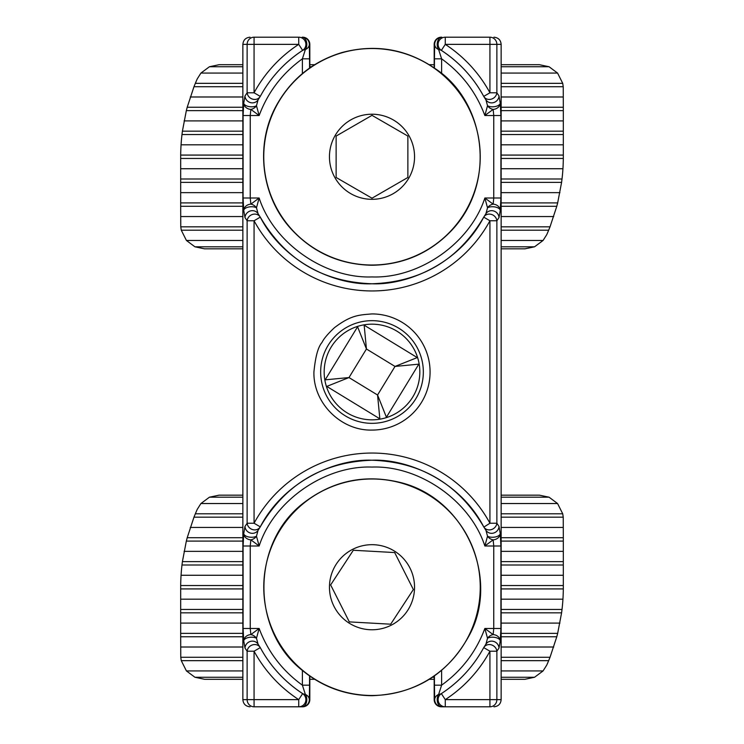 <?xml version="1.0" encoding="UTF-8"?>
<svg xmlns="http://www.w3.org/2000/svg" width="744" height="744" viewBox="0 0 744 744"><rect width="100%" height="100%" fill="white"/><g stroke="black" fill="none" stroke-linecap="round" stroke-linejoin="round"><path stroke-width="1.12" d="M259.609 706.8L254.067 706.8A7.17 6.938 -90 0 1 247.129 699.63L247.129 651.214L244.99 648.043L243.734 640.751L243.083 628.466L243.083 545.994L243.734 533.708L244.99 526.417L247.129 523.237L247.129 220.763L244.99 217.583L243.734 210.292L243.083 198.006L243.083 115.534L243.734 103.249L244.99 95.957L247.129 92.786L247.129 44.37A7.17 6.938 -90 0 1 254.067 37.2L298.139 37.2M496.871 92.786L499.01 95.957L500.266 103.249L500.917 115.534L500.917 198.006L500.266 210.292L499.01 217.583L496.871 220.763L496.871 523.237L499.01 526.417L500.266 533.708L500.917 545.994L500.917 628.466L500.266 640.751L499.01 648.043L496.871 651.214L496.871 699.63L501.14 699.63L501.14 44.37L496.871 44.37L496.871 92.786A7.17 6.445 147.4 0 1 490.575 99.324A7.17 6.445 147.4 0 1 483.888 96.646A7.17 6.445 147.4 0 1 483.749 96.422A126.954 126.945 -147.1 0 0 441.359 50.378L445.275 44.37L489.933 44.37L489.933 92.786L496.871 92.786M489.933 37.2A7.17 6.938 90 0 1 496.871 44.37L489.933 44.37L489.933 37.2L445.275 37.2L445.275 44.37A134.171 134.171 0 0 1 489.933 92.786L483.73 96.395L485.925 99.845A7.17 6.798 147.2 0 1 485.925 99.845L487.525 105.732A7.17 3.543 -3.8 0 0 495.151 106.559A7.17 3.543 -3.8 0 0 500.266 103.249A7.17 6.11 169.1 0 1 493.142 109.396L493.756 115.534L493.756 198.006L493.142 204.154A7.17 6.11 10.9 0 1 500.266 210.292A7.17 3.543 -176.2 0 0 495.151 206.99A7.17 3.543 -176.2 0 0 487.525 207.809L485.934 213.686A7.17 6.798 -147.2 0 0 485.925 213.695L483.888 216.895A7.17 6.445 32.6 0 1 490.482 214.198A7.17 6.445 32.6 0 1 496.871 220.763L489.933 220.763L489.933 523.237L483.879 527.087A7.17 6.445 147.4 0 1 483.749 526.873M489.933 706.8L489.933 699.63L445.275 699.63L441.359 693.613C459.318 681.811 473.435 666.475 483.73 647.606L489.933 651.214L489.933 699.63L496.871 699.63A7.17 6.938 90 0 1 489.933 706.8L441.359 706.8A7.18 7.17 -0 0 1 434.18 699.63L434.18 676.11M372 324.17A47.83 47.83 0 0 1 419.83 372A47.83 47.83 0 0 1 372 419.83A47.83 47.83 0 0 1 324.17 372A47.83 47.83 0 0 1 372 324.17M302.641 693.622A126.954 126.945 32.9 0 1 260.261 647.578A7.17 6.445 -32.6 0 0 260.112 647.354A7.17 6.445 -32.6 0 0 252.597 644.871A7.17 6.445 -32.6 0 0 247.129 651.214L254.067 651.214A134.171 134.171 0 0 0 298.725 699.63L254.067 699.63L254.067 651.214L260.27 647.606C270.565 666.475 284.682 681.811 302.641 693.613A7.17 7.17 0 0 1 298.725 706.8L298.725 699.63L302.641 693.622A7.17 7.161 -90 0 1 298.725 706.8L254.067 706.8L254.067 699.63L242.86 699.63L242.86 44.37L298.725 44.37L302.641 50.378A126.954 126.945 147.1 0 0 260.261 96.422A7.17 6.445 -147.4 0 1 260.112 96.636A7.17 6.445 -147.4 0 1 253.499 99.343A7.17 6.445 -147.4 0 1 247.129 92.786L254.067 92.786L254.067 37.2M372 313.922C358.682 315.01 350.982 315.14 334.437 327.695C327.89 333.833 323.733 338.771 321.975 342.5C318.079 346.909 315.4 356.748 313.922 372C313.122 403.034 340.966 430.878 372 430.079A58.079 58.079 0 0 0 430.079 372A58.079 58.079 0 0 0 372 313.922M445.275 706.8A7.17 7.17 0 0 1 441.359 693.613L441.359 693.622A126.954 126.945 -32.9 0 0 483.74 647.578A7.17 6.445 32.6 0 1 483.888 647.354A7.17 6.445 32.6 0 1 490.482 644.657A7.17 6.445 32.6 0 1 496.871 651.214L489.933 651.214A134.171 134.171 0 0 1 445.275 699.63L445.275 706.8A7.17 7.161 90 0 1 441.359 693.622M260.251 526.873A7.17 6.445 -147.4 0 1 260.112 527.096L260.27 526.845C284.18 480.708 336.288 458.657 372 460.22C407.712 458.657 459.82 480.708 483.73 526.854C458.676 484.195 421.439 461.987 372 460.229C322.561 461.987 285.324 484.195 260.27 526.845L254.067 523.237L254.067 220.763L247.129 220.763A7.17 6.445 -32.6 0 1 252.597 214.412A7.17 6.445 -32.6 0 1 260.112 216.895A7.17 6.445 -32.6 0 1 260.251 217.127M302.641 706.8A7.18 7.17 0 0 0 309.82 699.63L309.327 699.63A7.17 7.17 90 0 1 302.157 706.8L288.151 706.8M276.433 706.8L267.701 706.8M445.861 37.2L444.773 37.2M441.359 37.2A7.18 7.17 -0 0 0 434.18 44.37L434.18 67.89M309.82 67.89L309.82 44.37A7.18 7.17 0 0 0 302.641 37.2M244.99 95.957A7.17 6.798 32.8 0 0 258.066 99.854A7.17 6.798 32.8 0 0 258.075 99.845L260.27 96.385L254.067 92.786A134.171 134.171 0 0 1 298.725 44.37L298.725 37.2A7.17 7.161 -90 0 1 302.641 50.378M243.083 115.534L250.244 115.534L250.858 109.396A7.17 6.11 -169.1 0 1 243.734 103.249A7.17 3.543 3.8 0 0 248.849 106.559A7.17 3.543 3.8 0 0 256.475 105.732L258.066 99.854M244.99 217.583A7.17 6.798 -32.8 0 1 258.066 213.686L256.475 207.809A7.17 3.543 176.2 0 0 248.849 206.99A7.17 3.543 176.2 0 0 243.734 210.292A7.17 6.11 -10.9 0 1 250.858 204.154L250.244 198.006L250.244 115.534L259.144 115.534L256.475 105.732A7.17 5.822 -33.1 0 1 250.858 109.396L259.144 115.534C267.831 92.256 282.246 73.358 302.389 58.832L309.56 58.832L309.327 44.37A7.17 5.84 177.2 0 1 305.375 49.55A7.17 4.641 -90 0 0 306.463 41.692A7.17 4.641 -90 0 0 302.157 37.2A7.17 7.17 90 0 1 309.327 44.37L309.82 44.37M258.066 213.686A7.17 6.798 -32.8 0 1 258.075 213.695L260.112 216.895M244.99 526.417A7.17 6.798 32.8 0 0 258.066 530.314A7.17 6.798 32.8 0 0 258.075 530.305L260.112 527.105A7.17 6.445 -147.4 0 1 253.499 529.802A7.17 6.445 -147.4 0 1 247.129 523.237L254.067 523.237A134.171 134.171 0 0 1 489.933 523.237L496.871 523.237A7.17 6.445 147.4 0 1 493.421 528.659A7.17 6.445 147.4 0 1 483.888 527.105L485.925 530.305A7.17 6.798 147.2 0 0 485.934 530.314L487.525 536.192A7.17 3.543 -3.8 0 0 495.151 537.01A7.17 3.543 -3.8 0 0 500.266 533.708A7.17 6.11 169.1 0 1 493.142 539.846L493.756 545.994L493.756 628.466L493.142 634.604A7.17 6.11 10.9 0 1 500.266 640.751A7.17 3.543 -176.2 0 0 495.151 637.441A7.17 3.543 -176.2 0 0 487.525 638.268L485.934 644.146A7.17 6.798 -147.2 0 0 485.925 644.155L483.888 647.354M243.083 545.994L250.244 545.994L250.858 539.846A7.17 6.11 -169.1 0 1 243.734 533.708A7.17 3.543 3.8 0 0 248.849 537.01A7.17 3.543 3.8 0 0 256.475 536.192L258.066 530.314M244.99 648.043A7.17 6.798 -32.8 0 1 258.066 644.146L256.475 638.268A7.17 3.543 176.2 0 0 248.849 637.441A7.17 3.543 176.2 0 0 243.734 640.751A7.17 6.11 -10.9 0 1 250.858 634.604L250.244 628.466L250.244 545.994L259.144 545.994L256.475 536.192A7.17 5.822 -33.1 0 1 250.858 539.846L259.144 545.994C273.718 500.917 324.682 465.298 372 467.074C419.337 465.298 470.282 500.935 484.856 545.994L493.142 539.846A7.17 5.822 33.1 0 1 487.525 536.192L484.856 545.994L500.917 545.994M258.066 644.146A7.17 6.798 -32.8 0 1 258.075 644.155L260.112 647.354M243.083 628.466L259.144 628.466L250.858 634.604A7.17 5.822 -146.9 0 1 256.475 638.268L259.144 628.466C267.821 651.735 282.236 670.632 302.389 685.168L305.375 694.45A7.17 4.641 -90 0 1 306.463 702.308A7.17 4.641 -90 0 1 302.157 706.8L298.139 706.8M309.82 699.63L309.82 676.11M445.861 706.8L441.359 706.8M499.01 648.043A7.17 6.798 -147.2 0 0 485.934 644.146M499.01 526.417A7.17 6.798 147.2 0 1 485.934 530.314M499.01 217.583A7.17 6.798 -147.2 0 0 485.934 213.686M499.01 95.957A7.17 6.798 147.2 0 1 485.934 99.854M434.18 44.37L434.673 44.37A7.17 7.17 -90 0 1 441.843 37.2A7.17 4.641 90 0 0 437.537 41.692A7.17 4.641 90 0 0 438.625 49.55L441.006 50.136M303.013 50.127L305.375 49.55L302.389 58.832L302.389 73.582M243.083 198.006L259.144 198.006L250.858 204.154A7.17 5.822 -146.9 0 1 256.475 207.809L259.144 198.006C273.718 243.065 324.654 278.702 372 276.926C419.328 278.702 470.282 243.083 484.856 198.006L487.525 207.809A7.17 5.822 146.9 0 1 493.142 204.154L484.856 198.006L500.917 198.006M260.27 217.146L254.067 220.763A134.171 134.171 0 0 0 489.933 220.763L483.73 217.146C459.82 263.292 407.712 285.343 372 283.78C336.288 285.343 284.18 263.292 260.27 217.146C285.324 259.805 322.571 282.013 372 283.771C421.439 282.013 458.676 259.805 483.73 217.155M302.389 670.418L302.389 685.168L309.56 685.168L309.327 699.63A7.17 5.84 -177.2 0 0 305.375 694.45L302.994 693.864M440.987 693.873L438.625 694.45A7.17 4.641 90 0 0 437.537 702.308A7.17 4.641 90 0 0 441.843 706.8A7.17 7.17 -90 0 1 434.673 699.63A7.17 5.84 -2.8 0 1 438.625 694.45L441.611 685.168C461.754 670.642 476.169 651.744 484.856 628.466L487.525 638.268A7.17 5.822 146.9 0 1 493.142 634.604L484.856 628.466L500.917 628.466M500.917 115.534L484.856 115.534L487.525 105.732A7.17 5.822 33.1 0 0 493.142 109.396L484.856 115.534C476.179 92.265 461.764 73.368 441.611 58.832L434.44 58.832L434.44 68.076M434.44 58.832L434.673 44.37A7.17 5.84 2.8 0 0 438.625 49.55L441.611 58.832L441.611 73.582M434.44 675.924L434.44 685.168L441.611 685.168L441.611 670.418M429.353 679.3L434.18 679.3M501.14 679.3L524.901 679.3L534.564 677.254L501.14 677.254M309.82 679.3L314.656 679.3M242.86 677.254L194.928 677.254L204.6 679.3L242.86 679.3M242.86 495.16L219.099 495.16L209.436 497.197L242.86 497.197M501.14 497.197L549.072 497.197L539.4 495.16L501.14 495.16M501.14 517.173L563.236 517.173L562.724 513.797L501.14 513.797M563.236 517.173L563.31 537.707L501.14 537.707M549.072 497.197L557.572 503.53L562.724 513.797M501.14 541.093L563.31 541.093L563.31 537.707M563.31 541.093L563.31 561.627L501.14 561.627M501.14 565.003L563.31 565.003L563.31 561.627M563.31 565.003L563.31 585.537L501.14 585.537M501.14 588.923L563.31 588.923L563.31 585.537M501.14 636.752L556.791 636.752L557.665 633.367L501.14 633.367M556.791 636.752L550.03 657.278L501.14 657.278M501.14 660.663L548.663 660.663L550.03 657.278M548.663 660.663A338.622 239.438 -0 0 1 546.738 665.117L543.074 670.93L534.564 677.254M563.31 588.923A382.23 270.277 -0 0 1 562.938 599.19A380.305 268.919 180 0 1 562.018 609.448L501.14 609.448M501.14 612.833L561.59 612.833L562.018 609.448M561.59 612.833L557.665 633.367M242.86 657.278L180.764 657.278L181.276 660.663L242.86 660.663M180.764 657.278L180.69 636.752L242.86 636.752M194.928 677.254L186.428 670.93L181.276 660.663M242.86 633.367L180.69 633.367L180.69 636.752M180.69 633.367L180.69 612.833L242.86 612.833M242.86 609.448L180.69 609.448L180.69 612.833M180.69 609.448L180.69 588.923L242.86 588.923M242.86 585.537L180.69 585.537L180.69 588.923M242.86 537.707L187.209 537.707L186.335 541.093L242.86 541.093M187.209 537.707L193.97 517.173L242.86 517.173M242.86 513.797L195.337 513.797L193.97 517.173M195.337 513.797A338.622 239.438 180 0 1 197.262 509.333L200.927 503.53L209.436 497.197M180.69 585.537A382.23 270.277 180 0 1 181.062 575.27A380.305 268.919 0 0 1 181.982 565.003L242.86 565.003M242.86 561.627L182.41 561.627L181.982 565.003M182.41 561.627L186.335 541.093M557.572 503.53L501.14 503.53M242.86 503.53L200.927 503.53M186.428 670.93L242.86 670.93M501.14 670.93L543.074 670.93M563.31 527.44L501.14 527.44M242.86 527.44L190.269 527.44M180.69 647.01L242.86 647.01M501.14 647.01L553.731 647.01M563.31 551.36L501.14 551.36M242.86 551.36L184.075 551.36M180.69 623.1L242.86 623.1M501.14 623.1L559.925 623.1M563.31 575.27L501.14 575.27M242.86 575.27L181.062 575.27M180.69 599.19L242.86 599.19M501.14 599.19L562.938 599.19M501.14 248.84L524.901 248.84L534.564 246.803L501.14 246.803M242.86 246.803L194.928 246.803L204.6 248.84L242.86 248.84M314.656 64.7L309.82 64.7M242.86 64.7L219.099 64.7L209.436 66.746L242.86 66.746M434.18 64.7L429.344 64.7M501.14 66.746L549.072 66.746L539.4 64.7L501.14 64.7M501.14 86.723L563.236 86.723L562.724 83.337L501.14 83.337M563.236 86.723L563.31 107.248L501.14 107.248M549.072 66.746L557.572 73.07L562.724 83.337M501.14 110.633L563.31 110.633L563.31 107.248M563.31 110.633L563.31 131.167L501.14 131.167M501.14 134.552L563.31 134.552L563.31 131.167M563.31 134.552L563.31 155.078L501.14 155.078M501.14 158.463L563.31 158.463L563.31 155.078M501.14 206.293L556.791 206.293L557.665 202.907L501.14 202.907M556.791 206.293L550.03 226.827L501.14 226.827M501.14 230.203L548.663 230.203L550.03 226.827M548.663 230.203A338.622 239.438 0 0 1 546.738 234.667L543.074 240.47L534.564 246.803M563.31 158.463A382.23 270.277 0 0 1 562.938 168.73A380.305 268.919 180 0 1 562.018 178.997L501.14 178.997M501.14 182.373L561.59 182.373L562.018 178.997M561.59 182.373L557.665 202.907M242.86 226.827L180.764 226.827L181.276 230.203L242.86 230.203M180.764 226.827L180.69 206.293L242.86 206.293M194.928 246.803L186.428 240.47L181.276 230.203M242.86 202.907L180.69 202.907L180.69 206.293M180.69 202.907L180.69 182.373L242.86 182.373M242.86 178.997L180.69 178.997L180.69 182.373M180.69 178.997L180.69 158.463L242.86 158.463M242.86 155.078L180.69 155.078L180.69 158.463M242.86 107.248L187.209 107.248L186.335 110.633L242.86 110.633M187.209 107.248L193.97 86.723L242.86 86.723M242.86 83.337L195.337 83.337L193.97 86.723M195.337 83.337A338.622 239.438 180 0 1 197.262 78.883L200.927 73.07L209.436 66.746M180.69 155.078A382.23 270.277 180 0 1 181.062 144.81A380.305 268.919 -0 0 1 181.982 134.552L242.86 134.552M242.86 131.167L182.41 131.167L181.982 134.552M182.41 131.167L186.335 110.633M557.572 73.07L501.14 73.07M242.86 73.07L200.927 73.07M186.428 240.47L242.86 240.47M501.14 240.47L543.074 240.47M563.31 96.99L501.14 96.99M242.86 96.99L190.269 96.99M180.69 216.56L242.86 216.56M501.14 216.56L553.731 216.56M563.31 120.9L501.14 120.9M242.86 120.9L184.075 120.9M180.69 192.64L242.86 192.64M501.14 192.64L559.925 192.64M563.31 144.81L501.14 144.81M242.86 144.81L181.062 144.81M180.69 168.73L242.86 168.73M501.14 168.73L562.938 168.73M372 114.223A42.547 42.547 0 0 1 408.847 178.048A42.547 42.547 0 0 1 335.153 178.048A42.547 42.547 0 0 1 372 114.223M336.13 177.481L336.13 136.059L372 115.348L407.87 136.059L407.87 177.481L372 198.192L336.13 177.481M372 544.682A42.547 42.547 0 0 1 408.847 608.499A42.547 42.547 0 0 1 335.153 608.499A42.547 42.547 0 0 1 372 544.682M390.684 624.197L349.327 621.891L330.643 584.933L353.316 550.262L394.673 552.559L413.357 589.527L390.684 624.197M419.225 364.402L418.816 364.16A4.78 4.78 0 0 0 419.095 363.639A4.78 4.78 0 0 1 418.816 364.16L395.008 366.439L366.439 348.992L357.585 326.774L325.184 379.84A4.78 4.78 0 0 0 324.905 380.361A4.78 4.78 0 0 1 325.184 379.84L348.992 377.561L366.439 348.992L364.16 325.184A4.78 4.78 0 0 0 363.639 324.905A4.78 4.78 0 0 1 364.16 325.184L417.226 357.585A4.78 4.78 0 0 1 417.709 357.92A4.78 4.78 0 0 0 417.226 357.585L417.477 357.176M417.226 357.585L395.008 366.439L377.561 395.008L379.84 418.816A4.78 4.78 0 0 0 380.361 419.095A4.78 4.78 0 0 1 379.84 418.816L326.774 386.415A4.78 4.78 0 0 1 326.291 386.08A4.78 4.78 0 0 0 326.774 386.415L326.523 386.824M418.816 364.16L386.415 417.226A4.78 4.78 0 0 1 386.08 417.709A4.78 4.78 0 0 0 386.415 417.226L386.824 417.477M386.415 417.226L377.561 395.008L348.992 377.561L326.774 386.415M357.585 326.774A4.78 4.78 0 0 1 357.92 326.291A4.78 4.78 0 0 0 357.585 326.774L357.176 326.523M441.359 50.378A7.17 7.161 90 0 1 445.275 37.2A7.17 7.17 0 0 0 441.359 50.387C459.318 62.189 473.435 77.525 483.73 96.395M372 423.336A51.336 51.336 0 0 1 320.664 372A51.336 51.336 0 0 1 372 320.664A51.336 51.336 0 0 1 423.336 372A51.336 51.336 0 0 1 372 423.336M309.56 68.076L309.56 58.832M309.56 685.168L309.56 675.924M434.44 685.168L434.673 699.63L434.18 699.63M434.18 677.254L432.506 677.254M309.82 66.746L311.494 66.746M372 265.013A108.243 108.243 0 0 1 263.757 156.77A108.243 108.243 0 0 1 372 48.527A108.243 108.243 0 0 1 480.243 156.77A108.243 108.243 0 0 1 372 265.013M372 695.473A108.243 108.243 0 0 1 263.757 587.23A108.243 108.243 0 0 1 372 478.987A108.243 108.243 0 0 1 480.243 587.23A108.243 108.243 0 0 1 372 695.473M501.14 44.37C500.749 40.055 498.359 37.665 493.96 37.2M501.14 699.63C500.749 703.945 498.359 706.335 493.96 706.8M260.27 96.385C270.565 77.525 284.682 62.189 302.641 50.387A7.17 7.17 0 0 0 298.725 37.2M242.86 44.37C243.288 40.018 245.678 37.628 250.04 37.2M242.86 699.63C243.288 703.982 245.678 706.372 250.04 706.8M372 265.245C339.617 264.65 312.499 252.402 290.634 228.501C260.642 195.421 254.894 143.35 276.945 104.513C291.676 78.641 313.271 61.334 341.738 52.61C375.608 43.589 406.949 49.058 435.761 69.015C485.097 101.37 497.69 182.782 451.069 231.021C429.428 253.323 403.071 264.734 372 265.245M372 695.696C346.062 695.435 323.017 687.14 302.854 670.809C249.826 629.917 251.23 540.73 305.514 501.521C333.684 480.661 364.839 474.216 398.979 482.168C466.218 497.596 500.6 579.967 468.646 636.473C447.525 674.324 415.31 694.059 372 695.696"/></g></svg>
